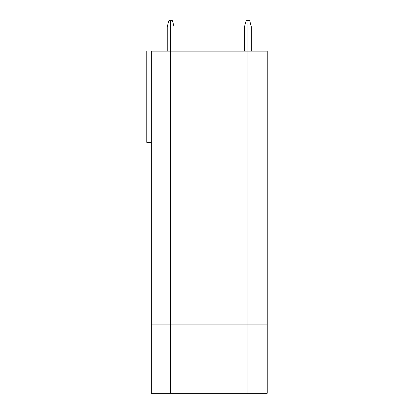 <?xml version="1.0" encoding="UTF-8"?>
<svg xmlns="http://www.w3.org/2000/svg" width="414" height="414" viewBox="0 0 414 414"><rect width="100%" height="100%" fill="white"/><g stroke="black" fill="none" stroke-linecap="round" stroke-linejoin="round"><path stroke-width="0.62" d="M146.773 142.364L146.773 51.119L146.773 142.364L151.338 142.364L146.773 142.364M151.338 51.119L170.651 51.119L170.651 20.7L168.86 20.7L170.651 20.7L170.651 324.866L151.338 324.866L151.338 393.3L170.651 393.3L151.338 393.3L151.338 51.119L151.338 324.866L170.651 324.866L170.651 51.119L151.338 51.119M167.23 26.786L168.86 20.7L167.23 26.786L167.23 51.119L167.23 26.786M244.488 26.786L246.118 20.7L247.908 20.7L246.118 20.7L244.488 26.786L244.488 51.119L244.488 26.786M247.908 51.119L247.908 20.7L247.908 51.119L170.651 51.119L170.651 393.3L247.908 393.3L170.651 393.3L170.651 324.866L247.908 324.866L170.651 324.866L170.651 20.7L170.651 51.119L247.908 51.119L247.908 393.3L247.908 324.866L247.908 393.3L267.227 393.3L247.908 393.3L247.908 324.866L267.227 324.866L247.908 324.866L247.908 51.119L267.227 51.119L247.908 51.119L247.908 20.7L249.704 20.7L251.334 26.786L251.334 51.119L251.334 26.786L249.704 20.7L247.908 20.7L247.908 51.119M174.077 51.119L174.077 26.786L172.447 20.7L170.651 20.7L172.447 20.7L174.077 26.786L174.077 51.119M267.227 393.3L267.227 51.119L267.227 393.3"/></g></svg>
